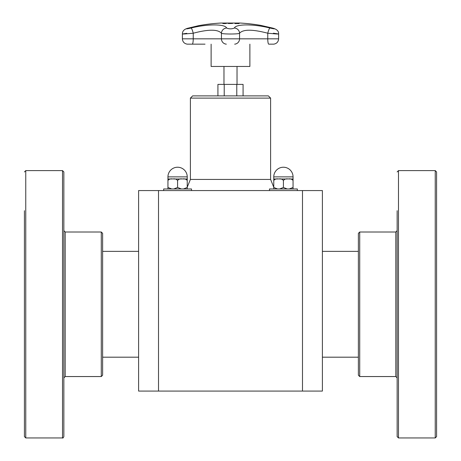 <?xml version="1.0" encoding="UTF-8"?>
<svg xmlns="http://www.w3.org/2000/svg" width="461" height="461" viewBox="0 0 461 461"><rect width="100%" height="100%" fill="white"/><g stroke="black" fill="none" stroke-linecap="round" stroke-linejoin="round"><path stroke-width="0.69" d="M243.08 95.888L243.08 84.392L217.92 84.392L217.92 95.888M223.971 84.392L223.971 66.453M249.885 44.158L249.885 66.453L211.115 66.453L211.115 44.158M230.465 23.148L232.817 23.361L228.725 23.528L228.091 23.361L228.737 23.206L230.465 23.148L229.261 23.488L231.629 23.488L230.46 23.188M231.128 23.2L232.817 23.407M228.829 23.355L232.073 23.402M228.091 23.407L229.768 23.2M236.562 23.523A178.228 70.579 -90 0 0 234.695 23.154A177.865 163.321 -90 0 1 235.346 23.154A178.228 70.579 90 0 1 237.213 23.523A177.497 162.987 -90 0 1 238.861 23.534A178.217 70.573 90 0 1 239.109 23.592A177.439 162.935 90 0 0 235.162 23.592A178.217 70.573 -90 0 0 234.914 23.534A177.497 162.987 -90 0 1 236.562 23.523L236.562 23.563A177.45 162.946 -90 0 0 235.098 23.574M234.96 23.2A177.819 163.28 -90 0 1 235.346 23.2A178.182 70.562 90 0 1 237.213 23.563A177.45 162.946 -90 0 1 238.861 23.58A178.171 70.556 90 0 1 238.907 23.592M226.731 23.159A177.865 163.569 90 0 1 227.388 23.159A178.223 70.003 90 0 0 225.285 23.586A177.439 163.177 -90 0 0 224.052 23.58L222.813 23.442L225.394 23.292A177.721 163.442 90 0 1 225.953 23.298A178.228 70.009 -90 0 1 226.731 23.159L226.731 23.2A177.819 163.528 90 0 1 227.135 23.206M223.504 23.436L224.334 23.569A177.45 163.188 90 0 1 224.876 23.569A178.182 69.986 -90 0 1 225.711 23.39L225.711 23.344A177.675 163.396 -90 0 0 225.268 23.344L224.334 23.523A177.497 163.229 90 0 1 224.876 23.523L224.876 23.569M222.894 23.551L224.276 23.355M224.795 23.344L225.394 23.338A177.681 163.396 90 0 1 225.953 23.338A178.182 69.986 -90 0 1 226.731 23.2M224.876 23.523A178.228 70.009 -90 0 1 225.711 23.344M268.7 44.158L273.759 44.158C276.744 43.628 278.363 41.853 278.623 38.828L278.623 33.993C278.853 31.129 276.807 29.152 272.48 28.058L260.817 25.39L272.353 28.035A5.348 2.207 -75 0 1 272.48 28.058A5.348 2.207 -75 0 1 272.607 28.104M187.932 28.236A5.348 2.703 74.4 0 1 188.111 28.173A5.348 2.703 74.4 0 1 188.278 28.138L198.714 25.649M272.353 28.035C275.753 29.118 274.958 29.118 269.956 28.035C253.752 23.886 235.75 23.903 234.372 28.035C231.785 29.118 229.203 29.118 226.628 28.035C225.222 23.88 207.139 23.909 191.044 28.035A5.348 0.98 76.1 0 1 193.234 33.227C208.458 29.21 217.857 29.21 221.436 33.227C221.995 34.27 238.977 34.275 239.564 33.227C243.085 29.21 252.49 29.21 267.766 33.227C279.458 34.275 281.325 34.275 273.367 33.227M260.805 25.384A178.228 178.228 0 0 0 240.123 23.05L220.877 23.05A178.228 178.228 0 0 0 198.599 25.666L188.111 28.173C184.291 29.078 182.377 31.02 182.383 33.993L182.377 38.828L193.234 38.828A5.348 1.008 90 0 1 192.318 44.158L205.03 44.158M186.763 33.325C179.848 34.275 182.003 34.247 193.234 33.227L193.234 38.828L221.436 38.828A5.348 5.307 90 0 0 226.259 44.158A0.444 0.444 90 0 0 226.339 44.158M269.956 28.035A5.348 0.98 103.9 0 0 267.766 33.227L267.766 38.828L221.436 38.828L221.436 33.227A5.348 5.157 152.8 0 1 226.628 28.035M234.372 28.035A5.348 5.157 27.2 0 1 239.564 33.227L239.564 38.828A5.348 5.307 -90 0 1 234.741 44.158A0.444 0.444 90 0 1 234.661 44.158M224.213 95.888L224.213 84.392M236.787 95.888L236.787 84.392M181.38 188.964L177.589 187.471L177.589 180.476C178.787 179.058 180.395 178.557 182.412 178.989C184.429 178.557 186.037 179.058 187.235 180.476L187.235 188.964L187.235 187.471L183.443 188.964M171.734 188.964L167.942 187.471L167.942 188.964L167.942 180.476C169.141 179.058 170.749 178.557 172.766 178.989C174.782 178.557 176.39 179.058 177.589 180.476L177.589 187.471L173.797 188.964M183.443 178.989L187.235 178.989L187.235 180.476L187.235 176.874A9.646 9.646 0 0 0 177.589 167.228A9.646 9.646 0 0 0 167.942 176.874L187.235 176.874M167.942 187.471L167.942 178.989L167.942 180.476L167.942 178.989L171.734 178.989M173.797 178.989L181.38 178.989M191.511 190.572L191.511 188.964L163.667 188.964L163.667 190.572M287.203 188.964L283.411 187.471L283.411 180.476C284.61 179.058 286.218 178.557 288.234 178.989C290.251 178.557 291.859 179.058 293.058 180.476L293.058 188.964L293.058 187.471L293.058 188.964L293.058 187.471L289.266 188.964M277.557 188.964L273.765 187.471L273.765 188.964L273.765 180.476C274.963 179.058 276.571 178.557 278.588 178.989C280.605 178.557 282.213 179.058 283.411 180.476L283.411 187.471L279.62 188.964M289.266 178.989L293.058 178.989L293.058 180.476L293.058 176.874A9.646 9.646 0 0 0 283.411 167.228A9.646 9.646 0 0 0 273.765 176.874L293.058 176.874M270.601 98.112L190.399 98.112L192.629 95.888L268.371 95.888L270.601 98.112L270.601 179.433L273.765 187.206L273.765 178.989L273.765 180.476L273.765 178.989L277.557 178.989M279.62 178.989L287.203 178.989M297.333 190.572L297.333 188.964L269.489 188.964L269.489 190.572M302.485 190.572L302.485 391.078L322.4 391.078L322.4 190.572L138.6 190.572L138.6 391.078L158.515 391.078L158.515 190.572M302.485 391.078L158.515 391.078M273.765 176.874L273.765 180.476M293.058 187.471L293.058 180.476M167.942 176.874L167.942 180.476M270.601 179.433L190.399 179.433L187.235 187.206L187.235 180.476M102.619 254.12L102.619 233.347L101.287 232.01L101.287 376.551L102.619 375.214L102.619 254.12M63.854 210.706L63.854 171.947L62.517 170.61L62.517 437.95C62.794 438.325 63.238 437.875 63.854 436.613L63.854 210.706M63.854 217.402L63.854 212.406M63.854 367.054L63.854 396.149M24.421 210.706L24.421 436.613L24.421 210.706M24.421 246.497L24.421 212.406M24.421 347.34L24.421 273.828M24.421 396.149L24.421 362.064M358.381 233.347L358.381 375.214L359.713 376.551L359.713 232.01L358.381 233.347M395.809 376.551L397.146 377.887L397.146 230.673L395.809 232.01L395.809 376.551L359.713 376.551M397.146 210.706L397.146 436.613L398.483 437.95L398.483 170.61L397.146 171.947M435.242 437.95L436.579 436.613L436.579 171.947L435.242 170.61L435.242 437.95L398.483 437.95M273.678 44.158L268.688 44.158A5.348 1.008 -90 0 1 267.766 38.828L278.623 38.828M191.044 28.035C186.244 29.083 185.322 29.118 188.278 28.138M101.287 376.551L65.191 376.551L65.191 232.01L101.287 232.01M62.517 437.95L25.758 437.95L25.758 170.61L62.517 170.61M237.029 84.392L237.029 66.453M271.287 44.158L273.759 44.158M187.322 44.158L192.312 44.158M187.241 44.158C184.256 43.628 182.637 41.853 182.377 38.828M358.381 251.366L322.4 251.366M358.381 357.189L322.4 357.189M102.619 357.189L138.6 357.189M102.619 251.366L138.6 251.366M190.399 98.112L190.399 179.433M65.191 232.01L63.854 230.673M65.191 376.551L63.854 377.887M25.758 170.61L24.421 171.947M25.758 437.95L24.421 436.613M395.809 232.01L359.713 232.01M435.242 170.61L398.483 170.61"/></g></svg>
